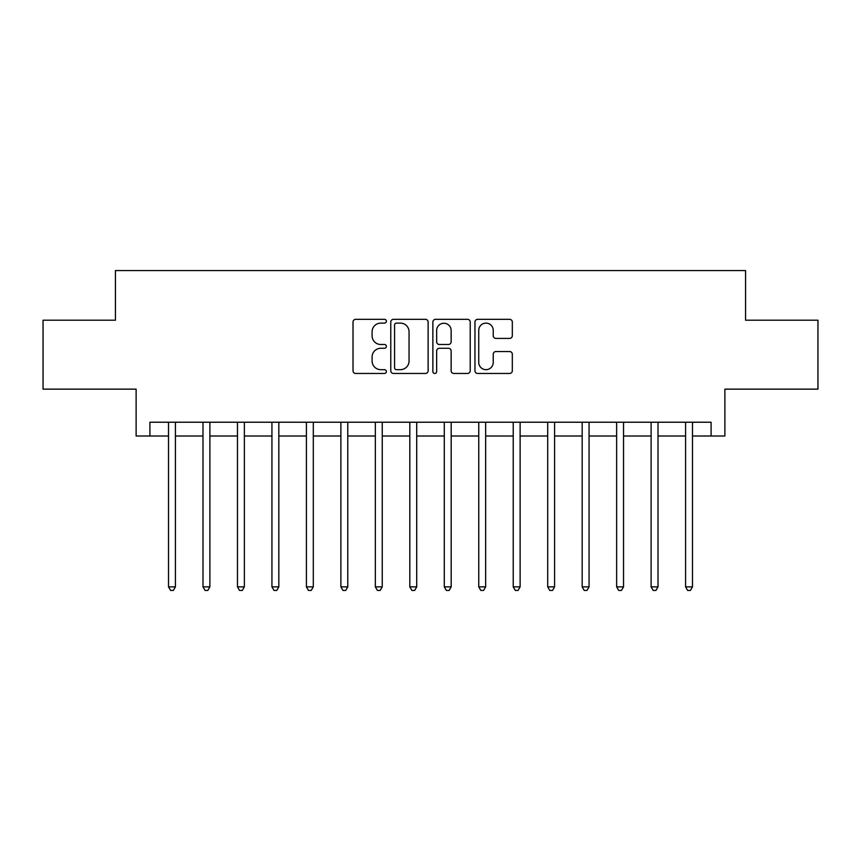 <?xml version="1.0" encoding="UTF-8"?>
<svg xmlns="http://www.w3.org/2000/svg" width="861" height="861" viewBox="0 0 861 861"><rect width="100%" height="100%" fill="white"/><g stroke="black" fill="none" stroke-linecap="round" stroke-linejoin="round"><path stroke-width="1.29" d="M386.374 321.218A1.894 1.894 0 0 0 384.48 319.323L355.722 319.323A2.712 2.712 0 0 0 353.021 322.036L353.021 370.757A2.712 2.712 0 0 0 355.722 373.459L384.48 373.459A1.894 1.894 0 0 0 386.374 371.565A1.894 1.894 0 0 0 384.48 369.67L380.766 369.67A8.664 8.664 0 0 1 372.103 361.007L372.103 356.949A8.664 8.664 0 0 1 380.766 348.285L384.48 348.285A1.894 1.894 0 0 0 386.374 346.391A1.894 1.894 0 0 0 384.48 344.497L380.766 344.497A8.664 8.664 0 0 1 372.103 335.833L372.103 331.776A8.664 8.664 0 0 1 380.766 323.112L384.48 323.112A1.894 1.894 0 0 0 386.374 321.218M509.604 338.405A2.712 2.712 0 0 0 512.317 335.704L512.317 322.036A2.712 2.712 0 0 0 509.604 319.323L477.661 319.323A2.712 2.712 0 0 0 474.96 322.036L474.96 370.757A2.712 2.712 0 0 0 477.661 373.459L509.604 373.459A2.712 2.712 0 0 0 512.317 370.757L512.317 354.237A2.712 2.712 0 0 0 509.604 351.536L495.936 351.536A2.712 2.712 0 0 0 493.235 354.237L493.235 362.427A7.243 7.243 0 0 1 485.991 369.67A7.243 7.243 0 0 1 478.748 362.427L478.748 330.355A7.243 7.243 0 0 1 485.991 323.112A7.243 7.243 0 0 1 493.235 330.355L493.235 335.704A2.712 2.712 0 0 0 495.936 338.405L509.604 338.405M149.911 436.01L149.911 422.224L711.089 422.224L711.089 436.01L724.876 436.01L724.876 389.14L817.95 389.14L817.95 320.195L745.561 320.195L745.561 270.558L115.439 270.558L115.439 320.195L43.05 320.195L43.05 389.14L136.124 389.14L136.124 436.01L168.519 436.01M428.132 322.036A2.712 2.712 0 0 0 425.42 319.323L393.488 319.323A2.712 2.712 0 0 0 390.776 322.036L390.776 370.757A2.712 2.712 0 0 0 393.488 373.459L425.42 373.459A2.712 2.712 0 0 0 428.132 370.757L428.132 322.036M435.58 319.323L467.512 319.323A2.712 2.712 0 0 1 470.224 322.036L470.224 370.757A2.712 2.712 0 0 1 467.512 373.459L453.844 373.459A2.712 2.712 0 0 1 451.142 370.757L451.142 350.997A2.712 2.712 0 0 0 448.43 348.285L439.368 348.285A2.712 2.712 0 0 0 436.656 350.997L436.656 371.565A1.894 1.894 0 0 1 434.762 373.459A1.894 1.894 0 0 1 432.868 371.565L432.868 322.036A2.712 2.712 0 0 1 435.58 319.323M175.418 436.01L202.992 436.01M209.89 436.01L237.464 436.01M244.363 436.01L271.936 436.01M278.824 436.01L306.408 436.01M313.296 436.01L340.881 436.01M347.769 436.01L375.342 436.01M382.241 436.01L409.814 436.01M416.713 436.01L444.287 436.01M451.186 436.01L478.759 436.01M485.658 436.01L513.231 436.01M520.119 436.01L547.704 436.01M554.592 436.01L582.176 436.01M589.064 436.01L616.637 436.01M623.536 436.01L651.11 436.01M658.008 436.01L685.582 436.01M692.481 436.01L711.089 436.01M396.458 323.112A1.894 1.894 0 0 0 394.564 325.006L394.564 367.776A1.894 1.894 0 0 0 396.458 369.67L400.387 369.67A8.664 8.664 0 0 0 409.05 361.007L409.05 331.776A8.664 8.664 0 0 0 400.387 323.112L396.458 323.112M451.142 330.484A7.243 7.243 0 0 0 443.899 323.252A7.243 7.243 0 0 0 436.656 330.484L436.656 341.785A2.712 2.712 0 0 0 439.368 344.497L448.43 344.497A2.712 2.712 0 0 0 451.142 341.785L451.142 330.484M175.762 422.224L175.612 422.579A2.755 2.755 0 0 0 175.418 423.601L175.418 586.858L168.519 586.858L168.519 423.601A2.755 2.755 0 0 0 168.326 422.579L168.186 422.224M175.418 586.858L173.352 590.442L170.596 590.442L168.519 586.858M210.224 422.224L210.084 422.579A2.755 2.755 86.8 0 0 209.89 423.601L209.89 586.858L202.992 586.858L202.992 423.601A2.755 2.755 86.8 0 0 202.798 422.579L202.658 422.224M209.89 586.858L207.824 590.442L205.058 590.442L202.992 586.858M244.696 422.224L244.556 422.579A2.755 2.755 86.8 0 0 244.363 423.601L244.363 586.858L237.464 586.858L237.464 423.601A2.755 2.755 86.8 0 0 237.27 422.579L237.119 422.224M244.363 586.858L242.285 590.442L239.53 590.442L237.464 586.858M279.168 422.224L279.029 422.579A2.755 2.755 86.8 0 0 278.824 423.601L278.824 586.858L271.936 586.858L271.936 423.601A2.755 2.755 86.8 0 0 271.732 422.579L271.592 422.224M278.824 586.858L276.758 590.442L274.002 590.442L271.936 586.858M313.641 422.224L313.501 422.579A2.755 2.755 86.8 0 0 313.296 423.601L313.296 586.858L306.408 586.858L306.408 423.601A2.755 2.755 86.8 0 0 306.204 422.579L306.064 422.224M313.296 586.858L311.23 590.442L308.475 590.442L306.408 586.858M348.113 422.224L347.973 422.579A2.755 2.755 86.8 0 0 347.769 423.601L347.769 586.858L340.881 586.858L340.881 423.601A2.755 2.755 86.8 0 0 340.676 422.579L340.536 422.224M347.769 586.858L345.702 590.442L342.947 590.442L340.881 586.858M382.585 422.224L382.445 422.579A2.755 2.755 86.8 0 0 382.241 423.601L382.241 586.858L375.342 586.858L375.342 423.601A2.755 2.755 86.8 0 0 375.148 422.579L375.009 422.224M382.241 586.858L380.175 590.442L377.419 590.442L375.342 586.858M417.047 422.224L416.907 422.579A2.755 2.755 86.8 0 0 416.713 423.601L416.713 586.858L409.814 586.858L409.814 423.601A2.755 2.755 86.8 0 0 409.621 422.579L409.481 422.224M416.713 586.858L414.647 590.442L411.881 590.442L409.814 586.858M451.519 422.224L451.379 422.579A2.755 2.755 86.8 0 0 451.186 423.601L451.186 586.858L444.287 586.858L444.287 423.601A2.755 2.755 86.8 0 0 444.093 422.579L443.953 422.224M451.186 586.858L449.119 590.442L446.353 590.442L444.287 586.858M485.991 422.224L485.852 422.579A2.755 2.755 86.8 0 0 485.658 423.601L485.658 586.858L478.759 586.858L478.759 423.601A2.755 2.755 86.8 0 0 478.555 422.579L478.415 422.224M485.658 586.858L483.581 590.442L480.825 590.442L478.759 586.858M520.464 422.224L520.324 422.579A2.755 2.755 86.8 0 0 520.119 423.601L520.119 586.858L513.231 586.858L513.231 423.601A2.755 2.755 86.8 0 0 513.027 422.579L512.887 422.224M520.119 586.858L518.053 590.442L515.298 590.442L513.231 586.858M554.936 422.224L554.796 422.579A2.755 2.755 86.8 0 0 554.592 423.601L554.592 586.858L547.704 586.858L547.704 423.601A2.755 2.755 86.8 0 0 547.499 422.579L547.359 422.224M554.592 586.858L552.525 590.442L549.77 590.442L547.704 586.858M589.408 422.224L589.268 422.579A2.755 2.755 86.8 0 0 589.064 423.601L589.064 586.858L582.176 586.858L582.176 423.601A2.755 2.755 86.8 0 0 581.971 422.579L581.832 422.224M589.064 586.858L586.998 590.442L584.242 590.442L582.176 586.858M623.881 422.224L623.73 422.579A2.755 2.755 86.8 0 0 623.536 423.601L623.536 586.858L616.637 586.858L616.637 423.601A2.755 2.755 86.8 0 0 616.444 422.579L616.304 422.224M623.536 586.858L621.47 590.442L618.715 590.442L616.637 586.858M658.342 422.224L658.202 422.579A2.755 2.755 86.8 0 0 658.008 423.601L658.008 586.858L651.11 586.858L651.11 423.601A2.755 2.755 86.8 0 0 650.916 422.579L650.776 422.224M658.008 586.858L655.942 590.442L653.176 590.442L651.11 586.858M692.814 422.224L692.674 422.579A2.755 2.755 86.8 0 0 692.481 423.601L692.481 586.858L685.582 586.858L685.582 423.601A2.755 2.755 86.8 0 0 685.388 422.579L685.238 422.224M692.481 586.858L690.404 590.442L687.648 590.442L685.582 586.858"/></g></svg>
